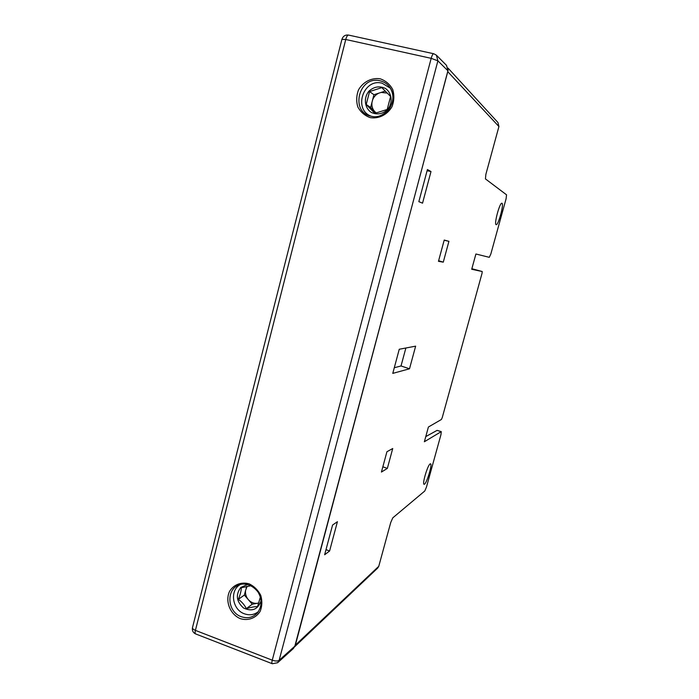 <?xml version="1.0" encoding="UTF-8"?>
<svg xmlns="http://www.w3.org/2000/svg" width="699" height="699" viewBox="0 0 699 699"><rect width="100%" height="100%" fill="white"/><g stroke="black" fill="none" stroke-linecap="round" stroke-linejoin="round"><path stroke-width="1.05" d="M250.924 585.736L241.338 587.737C241.216 590.996 240.22 594.866 238.342 599.34L244.37 595.067L248.311 599.628C246.074 596.911 245.157 593.844 245.576 590.437L244.37 595.067M245.576 590.437L247.14 586.312M246.616 586.417L246.135 588.252M256.734 603.377C253.475 603.49 250.67 602.241 248.311 599.628L252.252 604.207L258.857 602.984M261.085 600.738C257.957 609.519 252.121 611.948 243.575 608.034C236.393 601.603 235.458 594.753 240.779 587.475L247.472 584.486M238.342 599.34C241.837 601.822 244.493 604.915 246.319 608.628L252.252 604.207M246.319 608.628C250.915 607.291 254.663 606.601 257.564 606.557L260.369 597.077M425.787 436.587L437.093 430.374L441.27 431.624L424.372 441.733L428.408 427.019L441.418 419.479L442.266 417.539L482.03 273.361L482.223 271.518L471.711 269.281L475.914 253.999L489.3 257.328L490.855 253.947L506.093 198.761L506.557 194.829L485.429 178.9L485.875 174.322L498.929 126.536L497.959 122.535L448.059 68.126M441.27 431.624L440.964 434.603L426.486 487.02L424.791 490.995L392.786 517.854L390.741 522.485L378.762 566.304L295.38 645.116L448.164 69.874M482.223 271.518L471.869 268.722L482.223 271.518M501.996 203.295L501.917 203.26C499.811 202.081 493.756 224.571 496.141 224.659C498.204 225.821 504.171 204.073 501.996 203.295M430.095 463.935L430.462 463.813C432.856 463.629 426.224 485.027 424.118 484.267C421.908 484.556 427.578 465.281 430.095 463.935M332.567 525.045L337.416 521.707L329.587 551.004L324.633 554.761L332.567 525.045M427.412 169.542L431.003 171.543L422.546 203.173L418.841 201.662L427.412 169.542M443.28 262.16L448.924 241.338L444.223 240.045L438.465 261.321L443.28 262.16L438.631 260.727M415.634 346.162L409.509 368.792L392.768 373.388L399.26 349.255L415.634 346.162M387.342 468.409L392.733 448.513L386.923 451.737L381.427 472.052L387.342 468.409L382.851 466.801M294.628 646.793L377.687 568.069L378.762 566.304M294.707 646.592L295.38 645.116M405.866 348.006L401.025 365.961L409.509 368.792M401.025 365.961L394.288 367.744M444.171 240.255L448.924 241.338M427.106 170.713L431.003 171.543M326.005 549.641L329.587 551.004M369.553 91.578L366.206 104.509L374.882 113.343L387.202 109.463L390.592 96.471L381.837 87.628L369.553 91.578L373.948 94.723L372.611 99.878C373.825 96.777 375.905 94.531 378.832 93.159L373.948 94.723M378.832 93.159L381.147 92.417L387.368 93.098M385.35 91.071L381.147 92.417M366.206 104.509L370.645 107.454L374.917 111.805C372.488 109.193 371.51 106.03 371.982 102.307L370.645 107.454M371.982 102.307L372.611 99.878M376.385 113.037L374.917 111.805L376.176 113.081M369.011 91.08C374.087 86.615 379.531 85.732 385.341 88.415C392.087 92.923 393.1 103.26 387.438 109.752C382.327 114.19 376.883 115.047 371.108 112.329C364.432 107.803 363.419 97.572 369.011 91.08M258.473 611.529C254.34 614.849 249.665 615.618 244.44 613.809C232.243 609.79 229.429 590.393 240.203 584.6M371.501 116.305C352.89 110.18 363.131 77.973 382.143 83.198L390.374 88.205M341.916 39.362L192.522 627.457C192.26 628.488 193.221 629.458 195.405 630.376L345.752 39.494C346.608 36.47 347.56 35.002 348.618 35.09C345.28 34.653 343.052 36.086 341.916 39.362L345.752 39.494L431.178 58.332L272.261 660.188C275.362 661.237 277.66 661.271 279.146 660.293L277.625 662.722L272.295 663.735C271.719 663.596 271.71 662.416 272.261 660.188L195.405 630.376C194.89 632.56 194.995 633.757 195.72 633.958L272.094 663.657M433.764 53.753C432.926 53.718 432.069 55.247 431.178 58.332L437.897 60.839L436.394 55.169L433.764 53.753M277.844 662.53L293.37 648.532L294.829 646.191L447.989 70.835L446.547 65.409L436.639 55.413M441.165 431.65L437.093 430.374M447.98 71.91L498.929 126.536M241.277 616.701C227.166 612.088 225.768 588.89 239.381 584.862C242.099 583.464 250.731 582.765 257.948 591.966C262.282 599.165 262.134 606.103 257.512 612.787C253.064 617.514 247.647 618.816 241.277 616.701M240.299 618.65C248.093 621.044 255.939 618.169 260.159 611.337C262.16 606.251 262.361 600.922 260.753 595.356C258.106 590.192 254.287 586.374 249.307 583.91C241.478 581.594 233.693 584.547 229.552 591.371C224.921 601.201 230.076 614.334 240.299 618.65M380.195 80.831C384.319 81.835 387.604 84.116 390.042 87.681C399.146 100.071 385.918 120.184 371.405 116.287C349.579 112.522 358.744 75.099 380.195 80.831M380.23 78.812C371.658 77.484 363.122 81.835 358.543 89.804C356.376 95.545 356.141 101.259 357.836 106.964C360.667 112.111 364.773 115.658 370.164 117.615C378.683 119.04 387.298 114.776 391.964 106.781C394.184 100.988 394.428 95.221 392.707 89.455C389.832 84.273 385.673 80.726 380.23 78.812M294.829 646.191L279.146 660.293L437.897 60.839L447.989 70.835M390.042 87.681C394.184 94.575 393.817 101.809 388.932 109.376C383.017 115.562 377.18 117.869 371.405 116.287M433.66 53.736L348.618 35.09M192.452 627.711C192.015 630.55 193.02 632.595 195.467 633.853"/></g></svg>
